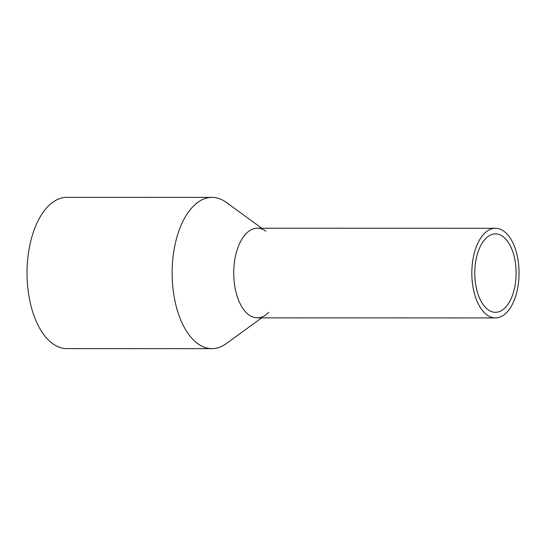 <?xml version="1.0" encoding="UTF-8"?>
<svg xmlns="http://www.w3.org/2000/svg" width="546" height="546" viewBox="0 0 546 546"><rect width="100%" height="100%" fill="white"/><g stroke="black" fill="none" stroke-linecap="round" stroke-linejoin="round"><path stroke-width="0.82" d="M478.276 242.322A44.82 23.621 90 0 0 473.751 290.841A44.82 23.621 90 0 0 495.434 317.922A44.82 23.621 90 0 0 512.612 303.869A44.82 23.621 90 0 0 517.137 255.357A44.82 23.621 90 0 0 495.454 228.276A44.82 23.621 90 0 0 478.276 242.322M495.454 228.276L257.371 228.214A44.82 23.621 90 0 0 240.192 242.26A44.82 23.621 90 0 0 235.667 290.772A44.82 23.621 90 0 0 257.343 317.854L495.434 317.922M480.425 246.171A39.216 20.666 90 0 0 476.46 288.622A39.216 20.666 90 0 0 495.434 312.319A39.216 20.666 90 0 0 510.462 300.027A39.216 20.666 90 0 0 514.428 257.575A39.216 20.666 90 0 0 495.454 233.879A39.216 20.666 90 0 0 480.425 246.171M268.782 312.257A44.82 23.621 -90 0 1 265.8 314.885A44.82 23.621 -90 0 1 237.728 297.966A44.82 23.621 -90 0 1 240.192 242.26A44.82 23.621 -90 0 1 265.827 231.183M261.718 317.854L226.249 343.646A75.635 39.858 -90 0 1 211.978 348.655A75.635 39.858 -90 0 1 175.389 302.955A75.635 39.858 -90 0 1 183.033 221.089A75.635 39.858 -90 0 1 212.019 197.386A75.635 39.858 -90 0 1 226.283 202.402L261.746 228.214M212.019 197.386L66.912 197.345A75.635 39.858 90 0 0 37.927 221.048A75.635 39.858 90 0 0 30.283 302.914A75.635 39.858 90 0 0 66.871 348.614L211.978 348.655"/></g></svg>
